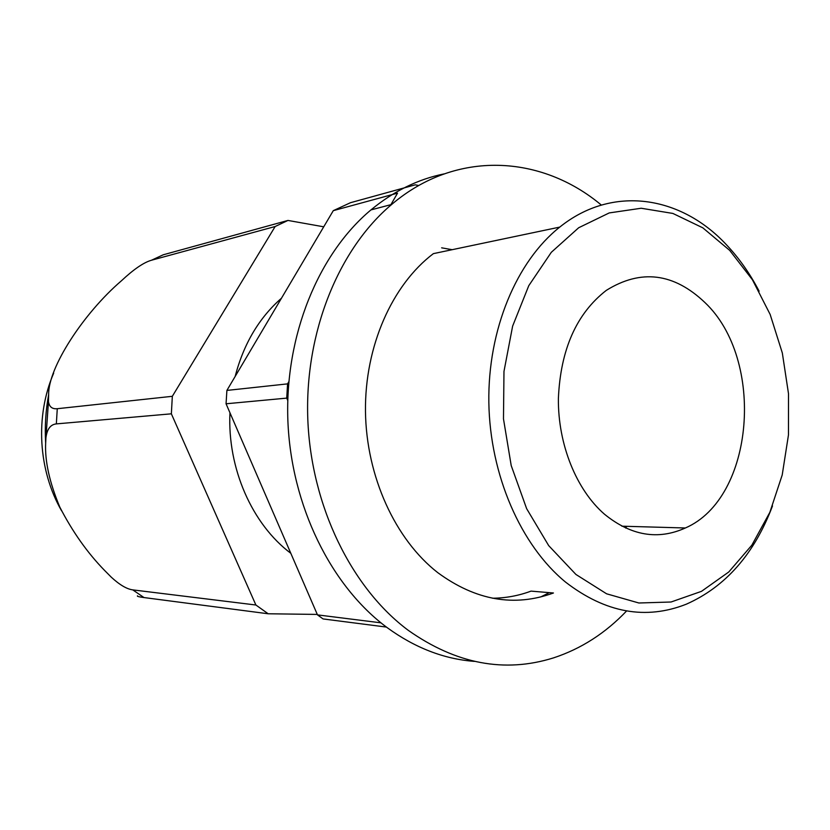<?xml version="1.0" encoding="UTF-8"?>
<svg xmlns="http://www.w3.org/2000/svg" width="830" height="830" viewBox="0 0 830 830"><rect width="100%" height="100%" fill="white"/><g stroke="black" fill="none" stroke-linecap="round" stroke-linejoin="round"><path stroke-width="1.25" d="M288.83 381.696L287.574 383.875L286.734 398.12L226.061 403.785L226.891 390.422L333.287 210.664L350.478 202.707L415.28 184.831L418.735 185.536M386.417 627.075L323.067 618.931L317.485 614.885L226.061 403.785M287.574 383.875L226.891 390.422M390.899 204.657L397.539 193.141L333.287 210.664M380.949 622.832L317.485 614.885M549.284 592.651L540.672 596.978M531.034 591.116C518.615 595.733 505.771 598.108 492.491 598.223C505.771 598.108 518.615 595.733 531.034 591.116L553.444 592.994C514.247 607.249 475.694 600.464 437.773 572.659C395.288 539.562 366.3 476.596 365.47 411.462C364.723 346.318 392.082 284.918 433.374 253.638L559.752 227.098C612.499 184.654 680.849 195.735 726.333 244.653C739.022 258.057 749.957 273.568 759.128 291.185M772.502 505.937C754.346 553.942 725.659 586.675 686.441 604.136C645.823 620.217 605.558 612.893 565.635 582.162C520.887 545.518 489.959 475.154 488.839 402.374C487.801 329.583 516.54 261.305 559.752 227.098M729.684 250.37L752.405 279.731L770.157 314.456L782.327 352.989L788.5 393.69L788.469 434.93L782.202 475.019L769.866 512.307L751.856 545.154L728.771 571.984L701.464 591.354L671.045 602.009L638.882 602.995L606.595 593.803L575.927 574.453L548.692 545.621L526.635 508.655L511.207 465.568L503.478 418.87L503.976 371.425L512.629 326.117L528.783 285.665L551.307 252.31L578.686 227.742L609.23 212.926L641.196 208.247L672.891 213.445L702.823 227.835L729.684 250.37M604.499 514.226C576.404 489.887 557.957 444.475 558.383 398.608C560.489 349.638 576.466 313.553 606.315 290.365C640.926 268.837 673.804 272.904 704.929 302.545C765.416 359.618 754.646 498.062 685.362 527.984C657.951 540.33 630.997 535.744 604.499 514.226M286.734 398.12L287.761 400.548M171.364 413.817L56.347 423.891C50.485 424.504 47.009 429.151 45.941 437.804L45.66 443.199C44.789 461.127 49.51 482.438 59.822 507.13C72.542 531.791 87.482 552.915 104.653 570.5L111.261 577.161C119.582 584.828 126.751 589.072 132.769 589.881L255.889 605.008L171.364 413.817L172.329 396.304L57.27 408.713C52.155 409.2 49.219 406.804 48.462 401.523L48.628 394.727C45.671 410.674 44.685 426.838 45.66 443.199M323.721 226.808L287.969 220.438L275.155 226.517L151.454 260.247C143.694 262.456 133.703 269.294 121.471 280.748C83.394 313.387 48.119 367.752 48.628 394.727M287.969 220.438L163.23 254.789L151.454 260.247M452.091 249.685L441.643 247.828M255.889 605.008L268.183 613.775L143.984 597.559C138.869 596.884 136.722 596.303 137.531 595.826M290.822 553.309C252.154 524.321 227.306 468.276 229.952 412.769M235.129 376.498C243.647 343.911 259.085 317.828 281.453 298.229M268.183 613.775L317.288 614.418M275.155 226.517L172.329 396.304M626.671 526.324L625.685 528.056M474.407 661.386C444.019 659.082 414.948 647.846 387.195 627.656C331.066 586.188 291.164 505.781 287.875 420.686C284.711 335.59 318.378 253.814 370.937 209.917C393.617 191.18 417.998 179.176 444.06 173.906M626.598 610.953C605.464 633.176 581.104 648.811 553.537 657.879C504.588 673.203 456.189 664.042 408.329 630.385C351.609 588.169 311.167 506.134 307.806 419.295C304.558 332.446 338.588 249.062 391.656 204.46C456.241 149.452 541.492 154.93 601.335 205.062M53.67 373.168C35.078 416.141 38.19 470.226 61.607 510.844M56.347 423.891L57.27 408.713M143.984 597.559L132.769 589.881M685.362 527.984L621.878 526.189M48.462 401.523L45.941 437.804M391.656 204.46L370.937 209.917"/></g></svg>
